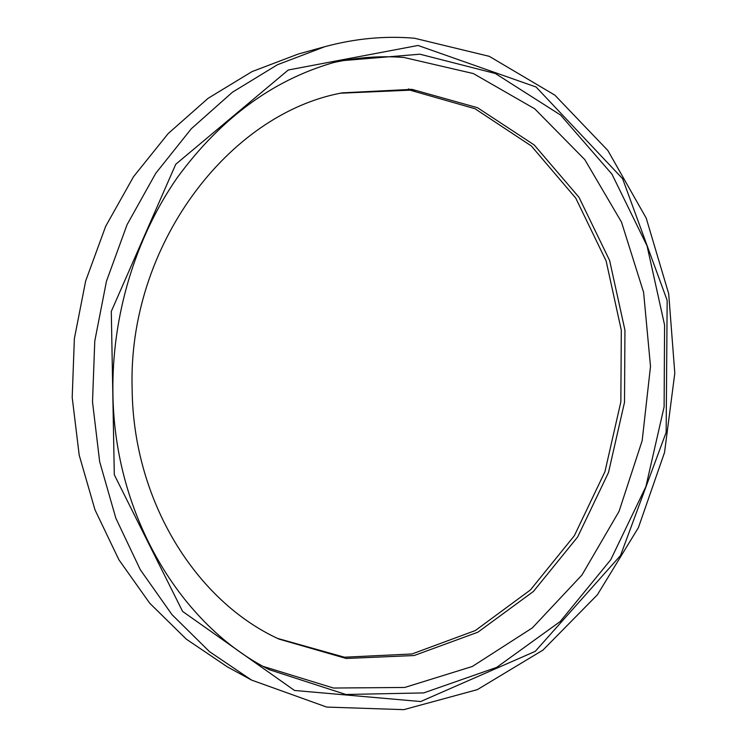 <?xml version="1.0" encoding="UTF-8"?>
<svg xmlns="http://www.w3.org/2000/svg" width="747" height="747" viewBox="0 0 747 747"><rect width="100%" height="100%" fill="white"/><g stroke="black" fill="none" stroke-linecap="round" stroke-linejoin="round"><path stroke-width="1.12" d="M277.604 638.424L344.442 657.211L411.999 653.97L475.316 630.552L530.435 589.934L574.35 535.702L604.949 471.684L620.85 401.867L621.308 330.258L606.125 260.946L575.75 198.114L531.36 145.992L475.055 108.745L410.028 90.163L340.669 93.198M324.758 46.716L298.24 54.045L252.01 71.609L208.142 98.277L168.15 133.592L133.536 176.684L105.663 226.341L85.672 280.947L74.364 338.662L72.198 397.423L79.201 455.156L95 509.856L118.866 559.718L149.736 603.231L186.367 639.208L227.368 666.866L251.506 680.05L326.691 707.073L403.791 709.65L477.305 689.649L542.892 650.151L597.348 594.845L638.405 527.643L664.541 452.458L674.802 373.201L668.705 293.767L646.22 218.152L607.862 150.502L554.834 95.121L489.266 56.333L414.51 38.237C384.864 35.697 354.937 38.527 324.758 46.716L277.408 64.756L232.401 92.245L191.344 128.708L155.759 173.285L127.065 224.679L106.457 281.236L94.785 341.015L92.507 401.886L99.659 461.665L115.86 518.25L140.324 569.765L171.987 614.641L209.524 651.673L251.506 680.05M112.909 393.398C111.658 316.074 135.328 237.873 177.347 177.534C222.12 116.439 276.25 77.548 339.745 60.862L419.926 54.204L495.336 73.495L560.605 115.057L611.97 174.182L647.051 245.847L664.578 325.029L664.111 406.872L645.884 486.652L610.747 559.746L560.231 621.504L496.727 667.351L423.689 692.917L345.87 694.486L269.331 669.695C180.97 625.388 114.328 515.719 112.909 393.398M414.902 90.807L408.394 88.968M333.078 62.655C356.907 57.379 380.522 55.642 403.903 57.454L473.383 73.57L534.731 108.819L584.808 159.634L621.504 222.111L643.597 292.32L650.506 366.413L642.177 440.655L619.039 511.396L581.96 575.013L532.359 627.891L472.319 666.483L404.743 687.455L333.461 688.034L263.243 666.427M132.154 389.495C133.283 501.358 196.265 601.438 279.042 639.105L346.178 658.462L414.137 655.53L477.893 632.195L533.414 591.465L577.655 536.953L608.488 472.552L624.511 402.288L624.95 330.221L609.627 260.488L579 197.311L534.245 144.983L477.501 107.708L411.999 89.351L342.219 92.861C228.227 113.647 127.382 246.398 132.154 389.495M418.04 45.464L536.085 87.016L622.596 178.682L667.164 300.425L666.156 432.345L620.524 555.525L535.254 651.356L420.664 701.536L294.505 690.461L182.604 611.419L114.3 474.756L111.294 311.415L175.76 164.256L288.286 69.994L418.04 45.464"/></g></svg>
